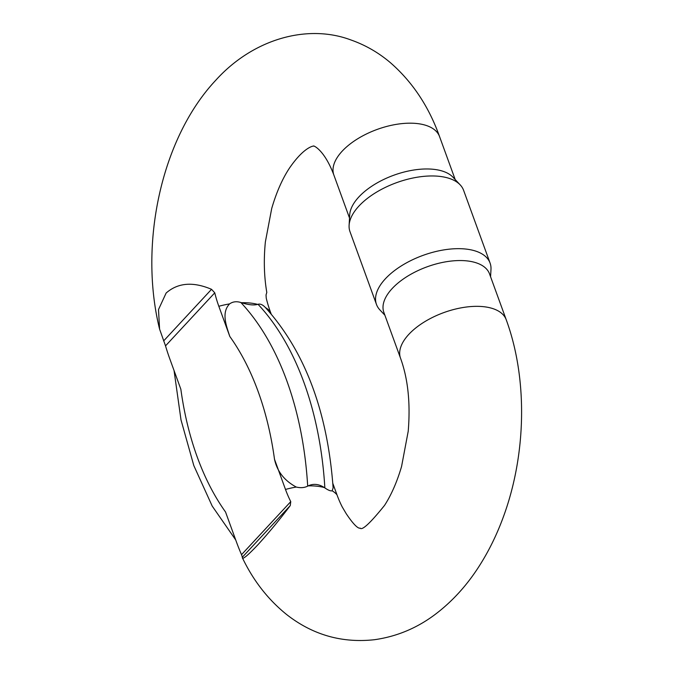 <?xml version="1.0" encoding="UTF-8"?>
<svg xmlns="http://www.w3.org/2000/svg" width="674" height="674" viewBox="0 0 674 674"><rect width="100%" height="100%" fill="white"/><g stroke="black" fill="none" stroke-linecap="round" stroke-linejoin="round"><path stroke-width="1.01" d="M165.526 345.872L159.586 329.114L158.5 309.551L166.133 293.038C177.919 282.718 193.05 281.479 211.535 289.315L214.762 292.828L165.526 345.872A202.107 122.196 -84.1 0 0 169.865 359.04L180.851 389.227A260.071 157.236 -84.1 0 0 225.546 512.013L236.532 542.199A202.107 122.196 95.9 0 0 241.528 554.668L290.764 501.625L290.258 505.593C279.786 519.511 268.968 532.612 257.797 544.887C247.004 556.252 241.856 560.364 242.354 557.204L241.528 554.668M229.817 336.478C226.456 326.182 221.055 312.66 229.59 303.898C232.8 301.623 236.557 301.16 240.854 302.508A281.732 170.337 95.9 0 1 307.689 486.131C304.479 487.774 300.671 488.086 296.257 487.058C284.361 480.638 277.107 471.37 274.503 459.264A260.071 157.236 -84.1 0 0 229.817 336.478L218.831 306.291A110.309 66.692 95.9 0 1 214.762 292.828M240.854 302.508L241.519 302.719A56.237 28.064 -20 0 1 257.653 304.395L258.016 304.286C260.307 303.62 262.801 304.732 265.489 307.622M265.531 307.647A56.237 28.064 -20 0 1 270.308 311.632A110.309 66.692 95.9 0 1 266.247 298.169L266.036 294.968L266.794 292.423C264.09 276.5 263.61 259.667 265.371 241.907L271.706 208.51C276.382 192.444 282.28 179.006 289.399 168.197C305.693 144.438 315.575 145.862 313.722 146.14C311.91 145.045 323.613 147.775 333.874 175.055L349.52 218.047M257.653 304.395C253.761 305.448 248.377 304.884 241.519 302.719M307.689 486.131L308.187 485.878C313.385 483.426 318.768 483.983 324.32 487.555L324.851 487.909A281.732 170.337 -84.1 0 0 258.016 304.286M270.308 311.632L271.125 313.865M332.788 483.292L336.975 494.792A110.309 66.692 -84.1 0 0 342.24 506.966L346.183 513.63C358.45 532.013 360.472 527.472 360.127 528.163C362.182 530.632 370.312 523.041 384.534 505.407C391.358 494.859 397.037 481.885 401.569 466.484L408.217 431.234C410.55 403.086 407.989 378.746 400.533 358.214A56.237 28.064 160 0 1 428.201 319.687A56.237 28.064 160 0 1 490.942 308.035A56.237 28.064 160 0 1 506.225 319.746C527.986 378.923 526.343 455.051 503.116 517.573C496.62 535.207 488.591 551.492 479.003 566.43C467.503 584.4 453.939 599.59 438.294 612.009C419.177 627.199 397.837 636.441 374.289 639.736C341.794 643.24 312.584 634.832 286.635 614.536C268.109 599.599 253.365 580.71 242.413 557.861L242.354 557.204L290.258 505.593M265.034 307.133C304.833 351.036 327.53 411.3 333.125 487.917L332.156 490.79C330.673 491.203 328.23 490.242 324.851 487.909M274.503 459.264L285.49 489.45A110.309 66.692 -84.1 0 0 290.764 501.625M349.107 225.318L349.696 214.888A56.237 28.064 -20 0 1 393.784 175.232A56.237 28.064 -20 0 1 453.038 177.27L460.199 184.887A60.449 30.17 160 0 0 396.497 182.696A60.449 30.17 160 0 0 349.107 225.318A60.449 30.17 160 0 0 350.008 231.721L376.471 304.429A60.449 30.17 -20 0 1 422.96 255.404A60.449 30.17 -20 0 1 490.082 263.079A60.449 30.17 -20 0 1 490.984 269.482L490.571 276.753M400.533 358.214L383.868 312.424A56.237 28.064 -20 0 1 427.114 266.811A56.237 28.064 -20 0 1 489.56 273.956L506.225 319.746M384.888 315.221L379.9 309.914A60.449 30.17 -20 0 1 376.471 304.429M490.082 263.079L463.619 190.371A60.449 30.17 160 0 0 460.199 184.887M159.586 329.114C138.692 244.721 160.892 138.76 215.655 80.375C253.011 38.949 307.361 23.624 350.859 39.943C365.468 45.074 378.729 52.724 390.642 62.893C412.564 82.085 428.866 106.652 439.558 136.586A56.237 28.064 160 0 0 424.275 124.875A56.237 28.064 160 0 0 361.534 136.527A56.237 28.064 160 0 0 333.874 175.055M218.831 306.291A56.237 28.064 -20 0 1 229.59 303.898M308.187 485.878A56.237 28.064 -20 0 1 324.32 487.555M332.156 490.79A56.237 28.064 -20 0 1 336.975 494.792M285.49 489.45A56.237 28.064 -20 0 1 296.257 487.058M163.639 340.918L211.535 289.315M439.558 136.586L455.203 179.579M174.052 370.548L181.011 419.944L193.826 465.608L212.192 506.056L235.723 539.967"/></g></svg>
